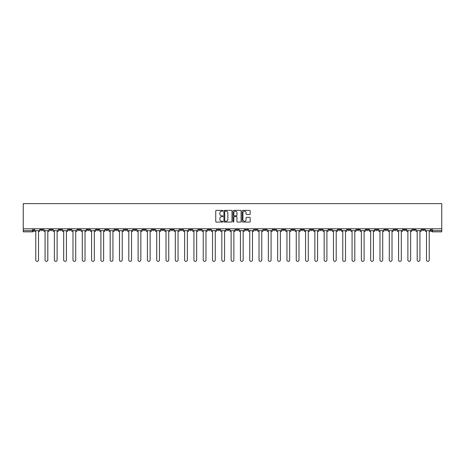 <?xml version="1.0" encoding="UTF-8"?>
<svg xmlns="http://www.w3.org/2000/svg" width="465" height="465" viewBox="0 0 465 465"><rect width="100%" height="100%" fill="white"/><g stroke="black" fill="none" stroke-linecap="round" stroke-linejoin="round"><path stroke-width="0.7" d="M222.962 210.779A0.407 0.407 0 0 0 222.549 210.366L216.33 210.366A0.587 0.587 0 0 0 215.743 210.953L215.743 221.491A0.587 0.587 0 0 0 216.33 222.072L222.549 222.072A0.407 0.407 0 0 0 222.962 221.666A0.407 0.407 0 0 0 222.549 221.253L221.747 221.253A1.872 1.872 0 0 1 219.869 219.381L219.869 218.504A1.872 1.872 0 0 1 221.747 216.632L222.549 216.632A0.407 0.407 0 0 0 222.962 216.219A0.407 0.407 0 0 0 222.549 215.812L221.747 215.812A1.872 1.872 0 0 1 219.869 213.935L219.869 213.057A1.872 1.872 0 0 1 221.747 211.186L222.549 211.186A0.407 0.407 0 0 0 222.962 210.779M347.593 228.803L347.593 229.46L349.976 229.46A1.192 1.192 0 0 1 348.785 230.652A1.192 1.192 0 0 1 347.593 229.46L347.593 228.803M291.776 228.803L291.776 229.46L294.159 229.46A1.192 1.192 0 0 1 292.967 230.652A1.192 1.192 0 0 1 291.776 229.46L291.776 228.803M282.47 228.803L282.47 229.46L284.859 229.46A1.192 1.192 0 0 1 283.667 230.652A1.192 1.192 0 0 1 282.47 229.46L282.47 228.803M226.658 228.803L226.658 229.46L229.042 229.46A1.192 1.192 0 0 1 227.85 230.652A1.192 1.192 0 0 1 226.658 229.46L226.658 228.803M217.353 228.803L217.353 229.46L219.742 229.46A1.192 1.192 0 0 1 218.544 230.652A1.192 1.192 0 0 1 217.353 229.46L217.353 228.803M208.053 228.803L208.053 229.46L210.436 229.46A1.192 1.192 0 0 1 209.244 230.652A1.192 1.192 0 0 1 208.053 229.46L208.053 228.803M189.447 228.803L189.447 229.46L191.83 229.46A1.192 1.192 0 0 1 190.638 230.652A1.192 1.192 0 0 1 189.447 229.46L189.447 228.803M170.841 229.46L170.841 228.803L170.841 229.46A1.192 1.192 0 0 0 172.033 230.652A1.192 1.192 0 0 1 170.841 229.46L173.224 229.46A1.192 1.192 0 0 1 172.033 230.652A1.192 1.192 0 0 0 173.224 229.46L173.224 228.803L173.224 229.46M161.535 229.46L161.535 228.803L161.535 229.46A1.192 1.192 0 0 0 162.733 230.652A1.192 1.192 0 0 1 161.535 229.46L163.924 229.46A1.192 1.192 0 0 1 162.733 230.652M152.235 229.46L152.235 228.803L152.235 229.46A1.192 1.192 0 0 0 153.427 230.652A1.192 1.192 0 0 1 152.235 229.46L154.618 229.46A1.192 1.192 0 0 1 153.427 230.652A1.192 1.192 0 0 0 154.618 229.46L154.618 228.803L154.618 229.46M142.929 228.803L142.929 229.46L145.318 229.46A1.192 1.192 0 0 1 144.127 230.652A1.192 1.192 0 0 1 142.929 229.46L142.929 228.803M133.629 228.803L133.629 229.46L136.013 229.46A1.192 1.192 0 0 1 134.821 230.652A1.192 1.192 0 0 1 133.629 229.46L133.629 228.803M124.329 228.803L124.329 229.46L126.713 229.46A1.192 1.192 0 0 1 125.521 230.652A1.192 1.192 0 0 1 124.329 229.46L124.329 228.803M115.024 229.46L115.024 228.803L115.024 229.46A1.192 1.192 0 0 0 116.215 230.652A1.192 1.192 0 0 1 115.024 229.46L117.407 229.46A1.192 1.192 0 0 1 116.215 230.652M96.418 229.46L96.418 228.803L96.418 229.46A1.192 1.192 0 0 0 97.609 230.652A1.192 1.192 0 0 1 96.418 229.46L98.807 229.46A1.192 1.192 0 0 1 97.609 230.652A1.192 1.192 0 0 0 98.807 229.46L98.807 228.803L98.807 229.46M87.118 229.46L87.118 228.803L87.118 229.46A1.192 1.192 0 0 0 88.309 230.652A1.192 1.192 0 0 1 87.118 229.46L89.501 229.46A1.192 1.192 0 0 1 88.309 230.652A1.192 1.192 0 0 0 89.501 229.46L89.501 228.803L89.501 229.46M77.812 229.46L77.812 228.803L77.812 229.46A1.192 1.192 0 0 0 79.004 230.652A1.192 1.192 0 0 1 77.812 229.46L80.201 229.46A1.192 1.192 0 0 1 79.004 230.652A1.192 1.192 0 0 0 80.201 229.46L80.201 228.803L80.201 229.46M68.512 229.46L68.512 228.803L68.512 229.46A1.192 1.192 0 0 0 69.704 230.652A1.192 1.192 0 0 1 68.512 229.46L70.895 229.46A1.192 1.192 0 0 1 69.704 230.652M59.206 229.46L59.206 228.803L59.206 229.46A1.192 1.192 0 0 0 60.404 230.652A1.192 1.192 0 0 1 59.206 229.46L61.595 229.46A1.192 1.192 0 0 1 60.404 230.652A1.192 1.192 0 0 0 61.595 229.46L61.595 228.803L61.595 229.46M49.906 229.46L49.906 228.803L49.906 229.46A1.192 1.192 0 0 0 51.098 230.652A1.192 1.192 0 0 1 49.906 229.46L52.289 229.46A1.192 1.192 0 0 1 51.098 230.652A1.192 1.192 0 0 0 52.289 229.46L52.289 228.803L52.289 229.46M249.606 214.493A0.587 0.587 0 0 0 250.193 213.906L250.193 210.953A0.587 0.587 0 0 0 249.606 210.366L242.701 210.366A0.587 0.587 0 0 0 242.114 210.953L242.114 221.491A0.587 0.587 0 0 0 242.701 222.072L249.606 222.072A0.587 0.587 0 0 0 250.193 221.491L250.193 217.916A0.587 0.587 0 0 0 249.606 217.335L246.648 217.335A0.587 0.587 0 0 0 246.066 217.916L246.066 219.689A1.564 1.564 0 0 1 244.497 221.253A1.564 1.564 0 0 1 242.933 219.689L242.933 212.755A1.564 1.564 0 0 1 244.497 211.186A1.564 1.564 0 0 1 246.066 212.755L246.066 213.906A0.587 0.587 0 0 0 246.648 214.493L249.606 214.493M441.75 228.803L23.25 228.803L23.25 203.635L441.75 203.635L441.75 231.843L432.508 231.843A1.192 1.192 0 0 1 431.317 230.652L441.75 230.652M231.989 210.953A0.587 0.587 0 0 0 231.401 210.366L224.496 210.366A0.587 0.587 0 0 0 223.909 210.953L223.909 221.491A0.587 0.587 0 0 0 224.496 222.072L231.401 222.072A0.587 0.587 0 0 0 231.989 221.491L231.989 210.953M233.599 210.366L240.504 210.366A0.587 0.587 0 0 1 241.091 210.953L241.091 221.491A0.587 0.587 0 0 1 240.504 222.072L237.551 222.072A0.587 0.587 0 0 1 236.964 221.491L236.964 217.213A0.587 0.587 0 0 0 236.377 216.632L234.418 216.632A0.587 0.587 0 0 0 233.831 217.213L233.831 221.666A0.407 0.407 0 0 1 233.424 222.072A0.407 0.407 0 0 1 233.012 221.666L233.012 210.953A0.587 0.587 0 0 1 233.599 210.366M431.317 228.803L431.317 230.652M33.683 228.803L33.683 230.652L33.683 228.803M32.492 228.803L32.492 231.843L23.25 231.843L23.25 230.652L33.683 230.652A1.192 1.192 0 0 1 32.492 231.843A1.192 1.192 0 0 0 33.683 230.652M23.25 228.803L23.25 230.652M424.4 228.803L424.4 229.46A1.192 1.192 0 0 1 423.202 230.652A1.192 1.192 0 0 1 422.011 229.46A1.192 1.192 0 0 0 423.202 230.652A1.192 1.192 0 0 0 424.4 229.46L422.011 229.46L422.011 228.803M415.094 228.803L415.094 229.46A1.192 1.192 0 0 1 413.902 230.652A1.192 1.192 0 0 1 412.711 229.46L415.094 229.46M412.711 228.803L412.711 229.46M405.794 228.803L405.794 229.46A1.192 1.192 0 0 1 404.597 230.652A1.192 1.192 0 0 1 403.405 229.46L405.794 229.46M403.405 228.803L403.405 229.46M396.488 229.46L396.488 228.803L396.488 229.46A1.192 1.192 0 0 1 395.297 230.652A1.192 1.192 0 0 1 394.105 229.46L396.488 229.46A1.192 1.192 0 0 1 395.297 230.652M394.105 228.803L394.105 229.46M387.188 228.803L387.188 229.46A1.192 1.192 0 0 1 385.997 230.652A1.192 1.192 0 0 1 384.799 229.46A1.192 1.192 0 0 0 385.997 230.652M384.799 228.803L384.799 229.46L387.188 229.46M377.882 228.803L377.882 229.46A1.192 1.192 0 0 1 376.691 230.652A1.192 1.192 0 0 1 375.499 229.46L377.882 229.46A1.192 1.192 0 0 1 376.691 230.652M375.499 228.803L375.499 229.46M368.582 228.803L368.582 229.46A1.192 1.192 0 0 1 367.391 230.652A1.192 1.192 0 0 1 366.193 229.46A1.192 1.192 0 0 0 367.391 230.652M366.193 228.803L366.193 229.46L368.582 229.46M359.276 228.803L359.276 229.46A1.192 1.192 0 0 1 358.085 230.652A1.192 1.192 0 0 1 356.893 229.46L359.276 229.46M356.893 228.803L356.893 229.46M349.976 228.803L349.976 229.46A1.192 1.192 0 0 1 348.785 230.652M340.671 228.803L340.671 229.46A1.192 1.192 0 0 1 339.479 230.652A1.192 1.192 0 0 1 338.288 229.46L340.671 229.46M338.288 228.803L338.288 229.46M331.371 228.803L331.371 229.46A1.192 1.192 0 0 1 330.179 230.652A1.192 1.192 0 0 1 328.988 229.46L331.371 229.46M328.988 228.803L328.988 229.46M322.071 228.803L322.071 229.46A1.192 1.192 0 0 1 320.873 230.652A1.192 1.192 0 0 1 319.682 229.46A1.192 1.192 0 0 0 320.873 230.652M319.682 228.803L319.682 229.46L322.071 229.46M312.765 228.803L312.765 229.46A1.192 1.192 0 0 1 311.573 230.652A1.192 1.192 0 0 1 310.382 229.46L312.765 229.46M310.382 228.803L310.382 229.46M303.465 228.803L303.465 229.46A1.192 1.192 0 0 1 302.267 230.652A1.192 1.192 0 0 1 301.076 229.46L303.465 229.46M301.076 228.803L301.076 229.46M294.159 228.803L294.159 229.46M284.859 228.803L284.859 229.46L284.859 228.803M275.553 228.803L275.553 229.46A1.192 1.192 0 0 1 274.362 230.652A1.192 1.192 0 0 1 273.17 229.46L275.553 229.46M273.17 228.803L273.17 229.46M266.253 228.803L266.253 229.46A1.192 1.192 0 0 1 265.062 230.652A1.192 1.192 0 0 1 263.864 229.46L266.253 229.46M263.864 228.803L263.864 229.46M256.947 228.803L256.947 229.46A1.192 1.192 0 0 1 255.756 230.652A1.192 1.192 0 0 1 254.564 229.46L256.947 229.46M254.564 228.803L254.564 229.46M247.647 228.803L247.647 229.46A1.192 1.192 0 0 1 246.456 230.652A1.192 1.192 0 0 1 245.258 229.46L247.647 229.46M245.258 228.803L245.258 229.46M238.342 228.803L238.342 229.46A1.192 1.192 0 0 1 237.15 230.652A1.192 1.192 0 0 1 235.958 229.46L238.342 229.46M235.958 228.803L235.958 229.46M229.042 228.803L229.042 229.46A1.192 1.192 0 0 1 227.85 230.652M219.742 228.803L219.742 229.46M210.436 229.46L210.436 228.803L210.436 229.46A1.192 1.192 0 0 1 209.244 230.652M201.136 228.803L201.136 229.46A1.192 1.192 0 0 1 199.938 230.652A1.192 1.192 0 0 1 198.747 229.46A1.192 1.192 0 0 0 199.938 230.652A1.192 1.192 0 0 0 201.136 229.46L198.747 229.46L198.747 228.803M191.83 229.46L191.83 228.803L191.83 229.46A1.192 1.192 0 0 1 190.638 230.652M182.53 228.803L182.53 229.46A1.192 1.192 0 0 1 181.333 230.652A1.192 1.192 0 0 1 180.141 229.46A1.192 1.192 0 0 0 181.333 230.652M180.141 228.803L180.141 229.46L182.53 229.46M163.924 228.803L163.924 229.46L163.924 228.803M145.318 229.46L145.318 228.803L145.318 229.46A1.192 1.192 0 0 1 144.127 230.652M136.013 229.46L136.013 228.803L136.013 229.46A1.192 1.192 0 0 1 134.821 230.652M126.713 229.46L126.713 228.803L126.713 229.46A1.192 1.192 0 0 1 125.521 230.652M117.407 228.803L117.407 229.46L117.407 228.803M108.107 229.46L108.107 228.803L108.107 229.46A1.192 1.192 0 0 1 106.915 230.652A1.192 1.192 0 0 1 105.724 229.46L108.107 229.46A1.192 1.192 0 0 1 106.915 230.652M105.724 228.803L105.724 229.46M70.895 228.803L70.895 229.46L70.895 228.803M42.989 228.803L42.989 229.46A1.192 1.192 0 0 1 41.798 230.652A1.192 1.192 0 0 1 40.6 229.46A1.192 1.192 0 0 0 41.798 230.652A1.192 1.192 0 0 0 42.989 229.46L42.989 228.803M40.6 228.803L40.6 229.46L42.989 229.46M225.141 211.186A0.407 0.407 0 0 0 224.729 211.598L224.729 220.846A0.407 0.407 0 0 0 225.141 221.253L225.99 221.253A1.872 1.872 0 0 0 227.862 219.381L227.862 213.057A1.872 1.872 0 0 0 225.99 211.186L225.141 211.186M236.964 212.784A1.564 1.564 0 0 0 235.395 211.215A1.564 1.564 0 0 0 233.831 212.784L233.831 215.225A0.587 0.587 0 0 0 234.418 215.812L236.377 215.812A0.587 0.587 0 0 0 236.964 215.225L236.964 212.784M34.491 230.652L34.491 231.25L35.77 231.25L35.77 259.993A1.372 1.372 0 0 0 37.142 261.365A1.372 1.372 0 0 0 38.514 259.993L38.514 231.25L39.798 231.25L39.798 230.652L34.491 230.652L34.491 228.803M39.798 230.652L39.798 228.803M43.791 230.652L43.791 231.25L45.076 231.25L45.076 259.993A1.372 1.372 0 0 0 46.448 261.365A1.372 1.372 0 0 0 47.819 259.993L47.819 231.25L49.098 231.25L49.098 230.652L43.791 230.652L43.791 228.803M49.098 230.652L49.098 228.803M53.097 230.652L53.097 231.25L54.376 231.25L54.376 259.993A1.372 1.372 0 0 0 55.748 261.365A1.372 1.372 0 0 0 57.119 259.993L57.119 231.25L58.404 231.25L58.404 230.652L53.097 230.652L53.097 228.803M58.404 230.652L58.404 228.803M62.397 230.652L62.397 231.25L63.682 231.25L63.682 259.993A1.372 1.372 0 0 0 65.053 261.365A1.372 1.372 0 0 0 66.425 259.993L66.425 231.25L67.704 231.25L67.704 230.652L62.397 230.652L62.397 228.803M67.704 230.652L67.704 228.803M71.703 230.652L71.703 231.25L72.982 231.25L72.982 259.993A1.372 1.372 0 0 0 74.354 261.365A1.372 1.372 0 0 0 75.725 259.993L75.725 231.25L77.01 231.25L77.01 230.652L71.703 230.652L71.703 228.803M77.01 230.652L77.01 228.803M81.003 230.652L81.003 231.25L82.288 231.25L82.288 259.993A1.372 1.372 0 0 0 83.659 261.365A1.372 1.372 0 0 0 85.031 259.993L85.031 231.25L86.31 231.25L86.31 230.652L81.003 230.652L81.003 228.803M86.31 230.652L86.31 228.803M90.309 230.652L90.309 231.25L91.588 231.25L91.588 259.993A1.372 1.372 0 0 0 92.959 261.365A1.372 1.372 0 0 0 94.331 259.993L94.331 231.25L95.616 231.25L95.616 230.652L90.309 230.652L90.309 228.803M95.616 230.652L95.616 228.803M99.609 230.652L99.609 231.25L100.893 231.25L100.893 259.993A1.372 1.372 0 0 0 102.265 261.365A1.372 1.372 0 0 0 103.637 259.993L103.637 231.25L104.916 231.25L104.916 230.652L99.609 230.652L99.609 228.803M104.916 230.652L104.916 228.803M108.915 230.652L108.915 231.25L110.193 231.25L110.193 259.993A1.372 1.372 0 0 0 111.565 261.365A1.372 1.372 0 0 0 112.937 259.993L112.937 231.25L114.221 231.25L114.221 230.652L108.915 230.652L108.915 228.803M114.221 230.652L114.221 228.803M118.215 230.652L118.215 231.25L119.499 231.25L119.499 259.993A1.372 1.372 0 0 0 120.871 261.365A1.372 1.372 0 0 0 122.237 259.993L122.237 231.25L123.521 231.25L123.521 230.652L118.215 230.652L118.215 228.803M123.521 230.652L123.521 228.803M127.515 230.652L127.515 231.25L128.799 231.25L128.799 259.993A1.372 1.372 0 0 0 130.171 261.365A1.372 1.372 0 0 0 131.543 259.993L131.543 231.25L132.827 231.25L132.827 230.652L127.515 230.652L127.515 228.803M132.827 230.652L132.827 228.803M136.82 230.652L136.82 231.25L138.099 231.25L138.099 259.993A1.372 1.372 0 0 0 139.471 261.365A1.372 1.372 0 0 0 140.843 259.993L140.843 231.25L142.127 231.25L142.127 230.652L136.82 230.652L136.82 228.803M142.127 230.652L142.127 228.803M146.12 230.652L146.12 231.25L147.405 231.25L147.405 259.993A1.372 1.372 0 0 0 148.777 261.365A1.372 1.372 0 0 0 150.149 259.993L150.149 231.25L151.427 231.25L151.427 230.652L146.12 230.652L146.12 228.803M151.427 230.652L151.427 228.803M155.426 230.652L155.426 231.25L156.705 231.25L156.705 259.993A1.372 1.372 0 0 0 158.077 261.365A1.372 1.372 0 0 0 159.448 259.993L159.448 231.25L160.733 231.25L160.733 230.652L155.426 230.652L155.426 228.803M160.733 230.652L160.733 228.803M164.726 230.652L164.726 231.25L166.011 231.25L166.011 259.993A1.372 1.372 0 0 0 167.383 261.365A1.372 1.372 0 0 0 168.754 259.993L168.754 231.25L170.033 231.25L170.033 230.652L164.726 230.652L164.726 228.803M170.033 230.652L170.033 228.803M174.032 230.652L174.032 231.25L175.311 231.25L175.311 259.993A1.372 1.372 0 0 0 176.683 261.365A1.372 1.372 0 0 0 178.054 259.993L178.054 231.25L179.339 231.25L179.339 230.652L174.032 230.652L174.032 228.803M179.339 230.652L179.339 228.803M183.332 230.652L183.332 231.25L184.617 231.25L184.617 259.993A1.372 1.372 0 0 0 185.988 261.365A1.372 1.372 0 0 0 187.36 259.993L187.36 231.25L188.639 231.25L188.639 230.652L183.332 230.652L183.332 228.803M188.639 230.652L188.639 228.803M192.638 230.652L192.638 231.25L193.917 231.25L193.917 259.993A1.372 1.372 0 0 0 195.288 261.365A1.372 1.372 0 0 0 196.66 259.993L196.66 231.25L197.945 231.25L197.945 230.652L192.638 230.652L192.638 228.803M197.945 230.652L197.945 228.803M201.938 230.652L201.938 231.25L203.222 231.25L203.222 259.993A1.372 1.372 0 0 0 204.594 261.365A1.372 1.372 0 0 0 205.966 259.993L205.966 231.25L207.245 231.25L207.245 230.652L201.938 230.652L201.938 228.803M207.245 230.652L207.245 228.803M211.244 230.652L211.244 231.25L212.522 231.25L212.522 259.993A1.372 1.372 0 0 0 213.894 261.365A1.372 1.372 0 0 0 215.266 259.993L215.266 231.25L216.551 231.25L216.551 230.652L211.244 230.652L211.244 228.803M216.551 230.652L216.551 228.803M220.544 230.652L220.544 231.25L221.828 231.25L221.828 259.993A1.372 1.372 0 0 0 223.2 261.365A1.372 1.372 0 0 0 224.572 259.993L224.572 231.25L225.851 231.25L225.851 230.652L220.544 230.652L220.544 228.803M225.851 230.652L225.851 228.803M229.844 230.652L229.844 231.25L231.128 231.25L231.128 259.993A1.372 1.372 0 0 0 232.5 261.365A1.372 1.372 0 0 0 233.872 259.993L233.872 231.25L235.156 231.25L235.156 230.652L229.844 230.652L229.844 228.803M235.156 230.652L235.156 228.803M239.15 230.652L239.15 231.25L240.428 231.25L240.428 259.993A1.372 1.372 0 0 0 241.8 261.365A1.372 1.372 0 0 0 243.172 259.993L243.172 231.25L244.456 231.25L244.456 230.652L239.15 230.652L239.15 228.803M244.456 230.652L244.456 228.803M248.45 230.652L248.45 231.25L249.734 231.25L249.734 259.993A1.372 1.372 0 0 0 251.106 261.365A1.372 1.372 0 0 0 252.478 259.993L252.478 231.25L253.756 231.25L253.756 230.652L248.45 230.652L248.45 228.803M253.756 230.652L253.756 228.803M257.755 230.652L257.755 231.25L259.034 231.25L259.034 259.993A1.372 1.372 0 0 0 260.406 261.365A1.372 1.372 0 0 0 261.778 259.993L261.778 231.25L263.062 231.25L263.062 230.652L257.755 230.652L257.755 228.803M263.062 230.652L263.062 228.803M267.055 230.652L267.055 231.25L268.34 231.25L268.34 259.993A1.372 1.372 0 0 0 269.712 261.365A1.372 1.372 0 0 0 271.083 259.993L271.083 231.25L272.362 231.25L272.362 230.652L267.055 230.652L267.055 228.803M272.362 230.652L272.362 228.803M276.361 230.652L276.361 231.25L277.64 231.25L277.64 259.993A1.372 1.372 0 0 0 279.012 261.365A1.372 1.372 0 0 0 280.383 259.993L280.383 231.25L281.668 231.25L281.668 230.652L276.361 230.652L276.361 228.803M281.668 230.652L281.668 228.803M285.661 230.652L285.661 231.25L286.946 231.25L286.946 259.993A1.372 1.372 0 0 0 288.317 261.365A1.372 1.372 0 0 0 289.689 259.993L289.689 231.25L290.968 231.25L290.968 230.652L285.661 230.652L285.661 228.803M290.968 230.652L290.968 228.803M294.967 230.652L294.967 231.25L296.246 231.25L296.246 259.993A1.372 1.372 0 0 0 297.617 261.365A1.372 1.372 0 0 0 298.989 259.993L298.989 231.25L300.274 231.25L300.274 230.652L294.967 230.652L294.967 228.803M300.274 230.652L300.274 228.803M304.267 230.652L304.267 231.25L305.551 231.25L305.551 259.993A1.372 1.372 0 0 0 306.923 261.365A1.372 1.372 0 0 0 308.295 259.993L308.295 231.25L309.574 231.25L309.574 230.652L304.267 230.652L304.267 228.803M309.574 230.652L309.574 228.803M313.573 230.652L313.573 231.25L314.851 231.25L314.851 259.993A1.372 1.372 0 0 0 316.223 261.365A1.372 1.372 0 0 0 317.595 259.993L317.595 231.25L318.88 231.25L318.88 230.652L313.573 230.652L313.573 228.803M318.88 230.652L318.88 228.803M322.873 230.652L322.873 231.25L324.157 231.25L324.157 259.993A1.372 1.372 0 0 0 325.529 261.365A1.372 1.372 0 0 0 326.901 259.993L326.901 231.25L328.18 231.25L328.18 230.652L322.873 230.652L322.873 228.803M328.18 230.652L328.18 228.803M332.173 230.652L332.173 231.25L333.457 231.25L333.457 259.993A1.372 1.372 0 0 0 334.829 261.365A1.372 1.372 0 0 0 336.201 259.993L336.201 231.25L337.485 231.25L337.485 230.652L332.173 230.652L332.173 228.803M337.485 230.652L337.485 228.803M341.479 230.652L341.479 231.25L342.763 231.25L342.763 259.993A1.372 1.372 0 0 0 344.129 261.365A1.372 1.372 0 0 0 345.501 259.993L345.501 231.25L346.785 231.25L346.785 230.652L341.479 230.652L341.479 228.803M346.785 230.652L346.785 228.803M350.779 230.652L350.779 231.25L352.063 231.25L352.063 259.993A1.372 1.372 0 0 0 353.435 261.365A1.372 1.372 0 0 0 354.807 259.993L354.807 231.25L356.085 231.25L356.085 230.652L350.779 230.652L350.779 228.803M356.085 230.652L356.085 228.803M360.084 230.652L360.084 231.25L361.363 231.25L361.363 259.993A1.372 1.372 0 0 0 362.735 261.365A1.372 1.372 0 0 0 364.107 259.993L364.107 231.25L365.391 231.25L365.391 230.652L360.084 230.652L360.084 228.803M365.391 230.652L365.391 228.803M369.384 230.652L369.384 231.25L370.669 231.25L370.669 259.993A1.372 1.372 0 0 0 372.041 261.365A1.372 1.372 0 0 0 373.412 259.993L373.412 231.25L374.691 231.25L374.691 230.652L369.384 230.652L369.384 228.803M374.691 230.652L374.691 228.803M378.69 230.652L378.69 231.25L379.969 231.25L379.969 259.993A1.372 1.372 0 0 0 381.341 261.365A1.372 1.372 0 0 0 382.712 259.993L382.712 231.25L383.997 231.25L383.997 230.652L378.69 230.652L378.69 228.803M383.997 230.652L383.997 228.803M387.99 230.652L387.99 231.25L389.275 231.25L389.275 259.993A1.372 1.372 0 0 0 390.647 261.365A1.372 1.372 0 0 0 392.018 259.993L392.018 231.25L393.297 231.25L393.297 230.652L387.99 230.652L387.99 228.803M393.297 230.652L393.297 228.803M397.296 230.652L397.296 231.25L398.575 231.25L398.575 259.993A1.372 1.372 0 0 0 399.947 261.365A1.372 1.372 0 0 0 401.318 259.993L401.318 231.25L402.603 231.25L402.603 230.652L397.296 230.652L397.296 228.803M402.603 230.652L402.603 228.803M406.596 230.652L406.596 231.25L407.881 231.25L407.881 259.993A1.372 1.372 0 0 0 409.252 261.365A1.372 1.372 0 0 0 410.624 259.993L410.624 231.25L411.903 231.25L411.903 230.652L406.596 230.652L406.596 228.803M411.903 230.652L411.903 228.803M415.902 230.652L415.902 231.25L417.181 231.25L417.181 259.993A1.372 1.372 0 0 0 418.552 261.365A1.372 1.372 0 0 0 419.924 259.993L419.924 231.25L421.209 231.25L421.209 230.652L415.902 230.652L415.902 228.803M421.209 230.652L421.209 228.803M425.202 230.652L425.202 231.25L426.486 231.25L426.486 259.993A1.372 1.372 0 0 0 427.858 261.365A1.372 1.372 0 0 0 429.23 259.993L429.23 231.25L430.509 231.25L430.509 230.652L425.202 230.652L425.202 228.803M430.509 230.652L430.509 228.803M432.508 228.803L432.508 231.843"/></g></svg>
